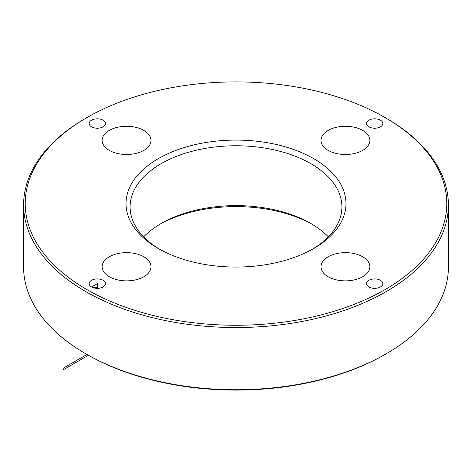 <?xml version="1.0" encoding="UTF-8"?>
<svg xmlns="http://www.w3.org/2000/svg" width="472" height="472" viewBox="0 0 472 472"><rect width="100%" height="100%" fill="white"/><g stroke="black" fill="none" stroke-linecap="round" stroke-linejoin="round"><path stroke-width="0.71" d="M312.293 224.359A109.97 63.49 0 0 0 159.707 224.359M385.04 117.534L386.19 118.195A212.4 122.626 180 0 1 448.4 204.907A212.4 122.626 180 0 1 317.284 318.199A212.4 122.626 180 0 1 85.81 291.619A212.4 122.626 180 0 1 23.6 204.907A212.4 122.626 180 0 1 85.81 118.195L86.96 117.534A210.772 121.688 0 0 0 86.96 289.625A210.772 121.688 0 0 0 385.034 289.625A210.772 121.688 0 0 0 385.04 117.534A210.772 121.688 0 0 0 86.96 117.534M23.6 204.907L23.6 267.093A212.4 122.626 0 0 0 85.81 353.805A212.4 122.626 0 0 0 386.19 353.805A212.4 122.626 0 0 0 448.4 267.093L448.4 204.907M85.81 353.805L86.96 354.466L63.201 368.189L63.201 369.847L88.411 355.298M158.244 248.473A109.97 63.49 180 0 1 158.238 248.467A109.97 63.49 180 0 1 158.244 158.68A109.97 63.49 180 0 1 313.756 158.68A109.97 63.49 180 0 1 313.762 248.467A109.97 63.49 180 0 1 158.244 248.473M368.909 280.309A8.148 4.702 180 0 1 380.432 280.309A8.148 4.702 180 0 1 380.432 286.964A8.148 4.702 180 0 1 368.909 286.964A8.148 4.702 180 0 1 368.909 280.309M368.909 126.844A8.148 4.702 180 0 1 368.909 120.189A8.148 4.702 180 0 1 380.432 120.189A8.148 4.702 180 0 1 380.432 126.844A8.148 4.702 180 0 1 368.909 126.844M103.091 126.844A8.148 4.702 180 0 1 91.568 126.844A8.148 4.702 180 0 1 91.568 120.189A8.148 4.702 180 0 1 103.091 120.189A8.148 4.702 180 0 1 103.091 126.844M103.091 280.309A8.148 4.702 180 0 1 103.091 286.964A8.148 4.702 180 0 1 91.568 286.964A8.148 4.702 180 0 1 91.568 280.309A8.148 4.702 180 0 1 103.091 280.309M143.842 150.367A24.438 14.107 180 0 1 117.209 153.429A24.438 14.107 180 0 1 102.123 140.39A24.438 14.107 180 0 1 126.561 126.284A24.438 14.107 180 0 1 150.999 140.39A24.438 14.107 180 0 1 143.842 150.367M328.158 150.367A24.438 14.107 180 0 1 321.001 140.39A24.438 14.107 180 0 1 345.439 126.284A24.438 14.107 180 0 1 369.877 140.39A24.438 14.107 180 0 1 354.791 153.429A24.438 14.107 180 0 1 328.158 150.367M328.158 256.786A24.438 14.107 180 0 1 354.791 253.724A24.438 14.107 180 0 1 369.877 266.763A24.438 14.107 180 0 1 345.439 280.87A24.438 14.107 180 0 1 321.001 266.763A24.438 14.107 180 0 1 328.158 256.786M143.842 256.786A24.438 14.107 180 0 1 150.999 266.763A24.438 14.107 180 0 1 126.561 280.87A24.438 14.107 180 0 1 102.123 266.763A24.438 14.107 180 0 1 117.209 253.724A24.438 14.107 180 0 1 143.842 256.786M143.665 236.832A105.893 61.136 180 0 1 161.123 223.533A105.893 61.136 180 0 1 310.877 223.527A105.893 61.136 180 0 1 310.877 223.533A105.893 61.136 180 0 1 328.335 236.832M312.293 249.299A105.893 61.136 0 0 0 341.893 206.901A105.893 61.136 0 0 0 310.877 163.672A105.893 61.136 0 0 0 195.479 150.42A105.893 61.136 0 0 0 130.107 206.901A105.893 61.136 0 0 0 159.707 249.299M386.19 353.805L385.04 354.466A210.772 121.688 180 0 1 86.96 354.466M97.332 287.477L97.332 283.637L91.568 286.964L97.332 287.477"/></g></svg>
